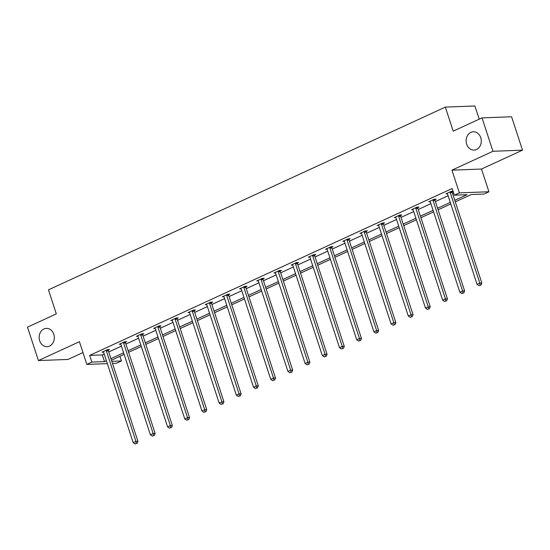 <?xml version="1.0" encoding="UTF-8"?>
<svg xmlns="http://www.w3.org/2000/svg" width="550" height="550" viewBox="0 0 550 550"><rect width="100%" height="100%" fill="white"/><g stroke="black" fill="none" stroke-linecap="round" stroke-linejoin="round"><path stroke-width="0.82" d="M53.79 334.269A9.151 7.583 87.8 0 1 47.08 346.658A9.151 7.583 87.8 0 1 39.682 340.766A9.151 7.583 87.8 0 1 46.393 328.377A9.151 7.583 87.8 0 1 53.79 334.269M480.762 137.679A9.151 7.583 87.8 0 1 474.052 150.067A9.151 7.583 87.8 0 1 466.654 144.176A9.151 7.583 87.8 0 1 473.364 131.787A9.151 7.583 87.8 0 1 480.762 137.679M107.346 363.619L86.838 364.396L79.42 341.688L38.418 360.559L27.5 327.161L56.32 313.892L48.462 289.843L445.342 107.106L453.207 131.154L482.027 117.879L511.582 116.765L522.5 150.164L492.944 151.284L451.942 170.163L459.367 192.878L488.922 191.758L483.911 194.067L471.247 194.542L455.297 201.884M482.027 117.879L492.944 151.284M38.418 360.559L67.973 359.446L82.968 352.543M451.942 170.163L481.498 169.042L522.5 150.164M481.498 169.042L488.922 191.758M119.893 356.317L121.412 360.972L116.394 363.282L112.475 363.426M479.215 119.178L474.897 105.985L445.342 107.106M125.489 342.21L126.72 341.639L124.726 341.715L119.213 344.252L120.773 344.197M159.878 326.377L161.109 325.806L159.115 325.882L153.601 328.419L155.162 328.364M194.267 310.544L195.498 309.973L193.497 310.049L187.99 312.586L189.551 312.531M228.649 294.711L229.886 294.14L227.886 294.216L222.379 296.752L223.939 296.697M263.038 278.877L264.268 278.307L262.274 278.382L256.761 280.919L258.321 280.864M297.426 263.044L298.657 262.474L296.663 262.549L291.149 265.086L292.71 265.031M331.815 247.211L333.046 246.641L331.052 246.716L325.538 249.253L327.099 249.198M366.197 231.378L367.434 230.808L365.434 230.883L359.927 233.42L361.487 233.365M400.586 215.545L401.823 214.974L399.822 215.05L394.309 217.587L395.869 217.532M434.974 199.712L436.205 199.141L434.211 199.217L428.697 201.761L430.258 201.699M454.788 200.331L467.012 194.707L454.355 195.181L452.169 188.506L89.671 355.41L102.334 354.929L104.225 354.056M108.735 351.979L121.419 346.143M125.929 344.066L138.614 338.222M143.124 336.146L155.808 330.309M160.318 328.233L172.996 322.396M177.512 320.313L190.19 314.476M194.707 312.4L207.384 306.563M211.901 304.48L224.579 298.643M229.089 296.567L241.773 290.73M246.283 288.647L258.968 282.81M263.478 280.734L276.162 274.897M280.672 272.814L293.356 266.977M297.866 264.901L310.544 259.064M315.061 256.981L327.738 251.144M332.255 249.067L344.933 243.231M349.449 241.147L362.127 235.311M366.637 233.234L379.321 227.397M383.831 225.314L396.516 219.478M401.026 217.401L413.71 211.564M418.22 209.488L430.904 203.644M435.414 201.568L448.092 195.731M452.609 193.655L453.688 193.153M453.062 191.242L451.406 191.304L445.892 193.841L447.453 193.779M453.104 191.366L452.169 191.799M417.78 207.632L419.011 207.061L417.017 207.137L411.503 209.674L413.064 209.612M383.391 223.458L384.629 222.894L382.628 222.97L377.121 225.507L378.682 225.445M349.009 239.291L350.24 238.728L348.239 238.803L342.732 241.34L344.293 241.278M314.621 255.124L315.851 254.561L313.857 254.636L308.344 257.173L309.904 257.111M280.232 270.957L281.462 270.394L279.469 270.469L273.955 273.006L275.516 272.944M245.843 286.791L247.081 286.227L245.08 286.303L239.573 288.839L241.134 288.778M211.454 302.624L212.692 302.06L210.691 302.136L205.184 304.673L206.745 304.611M177.072 318.457L178.303 317.893L176.309 317.969L170.796 320.506L172.356 320.444M142.684 334.29L143.914 333.726L141.921 333.802L136.407 336.339L137.968 336.277M108.295 350.123L109.532 349.559L107.532 349.635L102.025 352.172L103.579 352.11M454.355 195.181L459.367 192.878M86.838 364.396L91.857 362.086L104.514 361.611L106.404 360.738M89.671 355.41L91.857 362.086M110.921 358.662L123.599 352.825M128.116 350.742L140.793 344.905M145.31 342.829L157.988 336.992M162.498 334.909L175.182 329.072M179.692 326.996L192.376 321.159M196.886 319.082L209.571 313.239M214.081 311.163L226.765 305.326M231.275 303.249L243.952 297.406M248.469 295.329L261.147 289.493M265.664 287.416L278.341 281.572M282.858 279.496L295.536 273.659M300.053 271.583L312.73 265.739M317.24 263.663L329.924 257.826M334.434 255.75L347.119 249.906M351.629 247.83L364.313 241.993M368.823 239.917L381.507 234.073M386.018 231.997L398.695 226.16M403.212 224.084L415.889 218.24M420.406 216.164L433.084 210.327M437.601 208.251L450.278 202.407M111.794 361.336L121.412 360.972M450.787 203.968L438.103 209.804M433.592 211.881L420.915 217.718M416.398 219.801L403.721 225.637M399.204 227.714L386.526 233.551M382.009 235.634L369.332 241.471M364.822 243.547L352.138 249.384M347.627 251.467L334.943 257.304M330.433 259.38L317.749 265.217M313.239 267.3L300.554 273.137M296.044 275.213L283.367 281.05M278.85 283.126L266.173 288.97M261.656 291.046L248.978 296.883M244.461 298.959L231.784 304.803M227.274 306.879L214.589 312.716M210.079 314.793L197.395 320.636M192.885 322.712L180.201 328.549M175.691 330.626L163.006 336.469M158.496 338.546L145.819 344.382M141.302 346.459L128.624 352.303M124.108 354.379L111.43 360.216M102.334 354.929L104.514 361.611M450.168 191.874L450.168 192.094A1.43 1.182 -92.2 0 0 450.251 192.631L479.82 283.085L477.063 284.357L447.501 193.903A1.43 1.182 -92.2 0 0 447.253 193.442L447.123 193.27M452.169 191.276L452.169 192.019A1.43 1.182 -92.2 0 0 452.251 192.555L481.814 283.009L479.82 283.085L480.157 285.182L479.057 285.684L480.157 285.182M480.954 285.147L481.814 283.009M477.063 284.357L479.057 285.684M432.974 199.788L432.974 200.014A1.43 1.182 -92.2 0 0 433.056 200.551L462.626 290.998L459.869 292.27L430.306 201.816A1.43 1.182 -92.2 0 0 430.059 201.355L429.935 201.19M434.974 199.189L434.974 199.939A1.43 1.182 -92.2 0 0 435.057 200.475L464.619 290.923L462.626 290.998L462.962 293.095L461.862 293.604L462.962 293.095M463.76 293.067L464.619 290.923M459.869 292.27L461.862 293.604M415.786 207.708L415.779 207.928A1.43 1.182 -92.2 0 0 415.869 208.464L445.431 298.918L442.674 300.183L413.112 209.736A1.43 1.182 -92.2 0 0 412.864 209.275L412.741 209.103M417.78 207.109L417.78 207.852A1.43 1.182 -92.2 0 0 417.862 208.388L447.425 298.843L445.431 298.918L445.768 301.015L444.668 301.517L445.768 301.015M446.566 300.981L447.425 298.843M442.674 300.183L444.668 301.517M398.592 215.621L398.592 215.847A1.43 1.182 -92.2 0 0 398.674 216.384L428.237 306.831L425.48 308.103L395.918 217.649A1.43 1.182 -92.2 0 0 395.677 217.188L395.546 217.023M400.586 215.022L400.586 215.772A1.43 1.182 -92.2 0 0 400.668 216.308L430.231 306.756L428.237 306.831L428.574 308.928L427.474 309.437L428.574 308.928M429.378 308.901L430.231 306.756M425.48 308.103L427.474 309.437M381.397 223.534L381.397 223.761A1.43 1.182 -92.2 0 0 381.48 224.297L411.043 314.751L408.286 316.016L378.723 225.569A1.43 1.182 -92.2 0 0 378.482 225.108L378.352 224.936M383.398 222.942L383.391 223.685A1.43 1.182 -92.2 0 0 383.474 224.221L413.043 314.676L411.043 314.751L411.386 316.848L410.279 317.35L411.386 316.848M412.184 316.814L413.043 314.676M408.286 316.016L410.279 317.35M364.203 231.454L364.203 231.681A1.43 1.182 -92.2 0 0 364.286 232.217L393.848 322.664L391.091 323.936L361.529 233.482A1.43 1.182 -92.2 0 0 361.288 233.021L361.158 232.856M366.204 230.856L366.197 231.605A1.43 1.182 -92.2 0 0 366.279 232.141L395.849 322.589L393.848 322.664L394.192 324.761L393.085 325.27L394.192 324.761M394.989 324.734L395.849 322.589M391.091 323.936L393.085 325.27M347.009 239.367L347.009 239.594A1.43 1.182 -92.2 0 0 347.091 240.13L376.654 330.584L373.904 331.849L344.334 241.402A1.43 1.182 -92.2 0 0 344.094 240.941L343.963 240.769M349.009 238.776L349.002 239.518A1.43 1.182 -92.2 0 0 349.092 240.054L378.654 330.509L376.654 330.584L376.998 332.681L375.891 333.183L376.998 332.681M377.795 332.647L378.654 330.509M373.904 331.849L375.891 333.183M329.814 247.287L329.814 247.514A1.43 1.182 -92.2 0 0 329.897 248.05L359.459 338.498L356.709 339.769L327.14 249.315A1.43 1.182 -92.2 0 0 326.899 248.854L326.769 248.689M331.815 246.689L331.815 247.438A1.43 1.182 -92.2 0 0 331.897 247.974L361.46 338.422L359.459 338.498L359.803 340.594L358.703 341.103L359.803 340.594M360.601 340.567L361.46 338.422M356.709 339.769L358.703 341.103M312.62 255.2L312.62 255.427A1.43 1.182 -92.2 0 0 312.702 255.963L342.272 346.418L339.515 347.683L309.946 257.235A1.43 1.182 -92.2 0 0 309.705 256.768L309.574 256.603M314.621 254.609L314.621 255.351A1.43 1.182 -92.2 0 0 314.703 255.887L344.266 346.342L342.272 346.418L342.609 348.514L341.509 349.016L342.609 348.514M343.406 348.48L344.266 346.342M339.515 347.683L341.509 349.016M295.426 263.12L295.426 263.347A1.43 1.182 -92.2 0 0 295.508 263.883L325.077 354.331L322.321 355.603L292.758 265.148A1.43 1.182 -92.2 0 0 292.511 264.688L292.387 264.522M297.426 262.522L297.426 263.271A1.43 1.182 -92.2 0 0 297.509 263.808L327.071 354.255L325.077 354.331L325.414 356.428L324.314 356.936L325.414 356.428M326.212 356.4L327.071 354.255M322.321 355.603L324.314 356.936M278.238 271.033L278.231 271.26A1.43 1.182 -92.2 0 0 278.321 271.796L307.883 362.251L305.126 363.516L275.564 273.068A1.43 1.182 -92.2 0 0 275.316 272.601L275.192 272.436M280.232 270.442L280.232 271.184A1.43 1.182 -92.2 0 0 280.314 271.721L309.877 362.175L307.883 362.251L308.22 364.348L307.12 364.849L308.22 364.348M309.018 364.313L309.877 362.175M305.126 363.516L307.12 364.849M261.044 278.953L261.044 279.18A1.43 1.182 -92.2 0 0 261.126 279.716L290.689 370.164L287.932 371.436L258.369 280.981A1.43 1.182 -92.2 0 0 258.129 280.521L257.998 280.356M263.038 278.355L263.038 279.104A1.43 1.182 -92.2 0 0 263.12 279.641L292.683 370.088L290.689 370.164L291.026 372.261L289.926 372.769L291.026 372.261M291.83 372.233L292.683 370.088M287.932 371.436L289.926 372.769M243.849 286.866L243.849 287.093A1.43 1.182 -92.2 0 0 243.932 287.629L273.494 378.084L270.738 379.349L241.175 288.901A1.43 1.182 -92.2 0 0 240.934 288.434L240.804 288.269M245.85 286.275L245.843 287.018A1.43 1.182 -92.2 0 0 245.926 287.554L275.488 378.008L273.494 378.084L273.838 380.174L272.731 380.683L273.838 380.174M274.636 380.146L275.488 378.008M270.738 379.349L272.731 380.683M226.655 294.786L226.655 295.013A1.43 1.182 -92.2 0 0 226.738 295.549L256.3 385.997L253.543 387.269L223.981 296.814A1.43 1.182 -92.2 0 0 223.74 296.354L223.609 296.189M228.656 294.188L228.649 294.938A1.43 1.182 -92.2 0 0 228.731 295.474L258.301 385.921L256.3 385.997L256.644 388.094L255.537 388.603L256.644 388.094M257.441 388.066L258.301 385.921M253.543 387.269L255.537 388.603M209.461 302.699L209.461 302.926A1.43 1.182 -92.2 0 0 209.543 303.462L239.106 393.917L236.349 395.182L206.786 304.734A1.43 1.182 -92.2 0 0 206.546 304.267L206.415 304.102M211.461 302.108L211.454 302.851A1.43 1.182 -92.2 0 0 211.537 303.387L241.106 393.841L239.106 393.917L239.449 396.007L238.343 396.516L239.449 396.007M240.247 395.979L241.106 393.841M236.349 395.182L238.343 396.516M192.266 310.619L192.266 310.846A1.43 1.182 -92.2 0 0 192.349 311.382L221.911 401.83L219.161 403.102L189.592 312.647A1.43 1.182 -92.2 0 0 189.351 312.187L189.221 312.022M194.267 310.021L194.26 310.771A1.43 1.182 -92.2 0 0 194.349 311.307L223.912 401.754L221.911 401.83L222.255 403.927L221.155 404.436L222.255 403.927M223.053 403.899L223.912 401.754M219.161 403.102L221.155 404.436M175.072 318.532L175.072 318.759A1.43 1.182 -92.2 0 0 175.154 319.296L204.724 409.75L201.967 411.015L172.397 320.567A1.43 1.182 -92.2 0 0 172.157 320.1L172.026 319.935M177.072 317.934L177.072 318.684A1.43 1.182 -92.2 0 0 177.155 319.22L206.718 409.674L204.724 409.75L205.061 411.84L203.961 412.349L205.061 411.84M205.858 411.812L206.718 409.674M201.967 411.015L203.961 412.349M157.877 326.452L157.877 326.679A1.43 1.182 -92.2 0 0 157.96 327.216L187.529 417.663L184.772 418.935L155.21 328.481A1.43 1.182 -92.2 0 0 154.963 328.02L154.832 327.855M159.878 325.854L159.878 326.604A1.43 1.182 -92.2 0 0 159.961 327.14L189.523 417.587L187.529 417.663L187.866 419.76L186.766 420.269L187.866 419.76M188.664 419.726L189.523 417.587M184.772 418.935L186.766 420.269M140.69 334.366L140.683 334.593A1.43 1.182 -92.2 0 0 140.766 335.129L170.335 425.583L167.578 426.848L138.016 336.401A1.43 1.182 -92.2 0 0 137.768 335.933L137.644 335.768M142.684 333.768L142.684 334.517A1.43 1.182 -92.2 0 0 142.766 335.053L172.329 425.507L170.335 425.583L170.672 427.673L169.572 428.182L170.672 427.673M171.469 427.646L172.329 425.507M167.578 426.848L169.572 428.182M123.496 342.286L123.489 342.512A1.43 1.182 -92.2 0 0 123.578 343.042L153.141 433.496L150.384 434.768L120.821 344.314A1.43 1.182 -92.2 0 0 120.581 343.853L120.45 343.688M125.489 341.688L125.489 342.437A1.43 1.182 -92.2 0 0 125.572 342.966L155.134 433.421L153.141 433.496L153.478 435.593L152.377 436.102L153.478 435.593M154.282 435.559L155.134 433.421M150.384 434.768L152.377 436.102M106.301 350.199L106.301 350.426A1.43 1.182 -92.2 0 0 106.384 350.962L135.946 441.416L133.189 442.681L103.627 352.227A1.43 1.182 -92.2 0 0 103.386 351.766L103.256 351.601M108.302 349.601L108.295 350.35A1.43 1.182 -92.2 0 0 108.377 350.886L137.94 441.341L135.946 441.416L136.283 443.506L135.183 444.015L136.283 443.506M137.088 443.479L137.94 441.341M133.189 442.681L135.183 444.015M450.168 192.094L452.169 192.019M450.251 192.631L452.251 192.555M432.974 200.014L434.974 199.939M433.056 200.551L435.057 200.475M415.779 207.928L417.78 207.852M415.869 208.464L417.862 208.388M398.592 215.847L400.586 215.772M398.674 216.384L400.668 216.308M381.397 223.761L383.391 223.685M381.48 224.297L383.474 224.221M364.203 231.681L366.197 231.605M364.286 232.217L366.279 232.141M347.009 239.594L349.002 239.518M347.091 240.13L349.092 240.054M329.814 247.514L331.815 247.438M329.897 248.05L331.897 247.974M312.62 255.427L314.621 255.351M312.702 255.963L314.703 255.887M295.426 263.347L297.426 263.271M295.508 263.883L297.509 263.808M278.231 271.26L280.232 271.184M278.321 271.796L280.314 271.721M261.044 279.18L263.038 279.104M261.126 279.716L263.12 279.641M243.849 287.093L245.843 287.018M243.932 287.629L245.926 287.554M226.655 295.013L228.649 294.938M226.738 295.549L228.731 295.474M209.461 302.926L211.454 302.851M209.543 303.462L211.537 303.387M192.266 310.846L194.26 310.771M192.349 311.382L194.349 311.307M175.072 318.759L177.072 318.684M175.154 319.296L177.155 319.22M157.877 326.679L159.878 326.604M157.96 327.216L159.961 327.14M140.683 334.593L142.684 334.517M140.766 335.129L142.766 335.053M123.489 342.512L125.489 342.437M123.578 343.042L125.572 342.966M106.301 350.426L108.295 350.35M106.384 350.962L108.377 350.886"/></g></svg>
